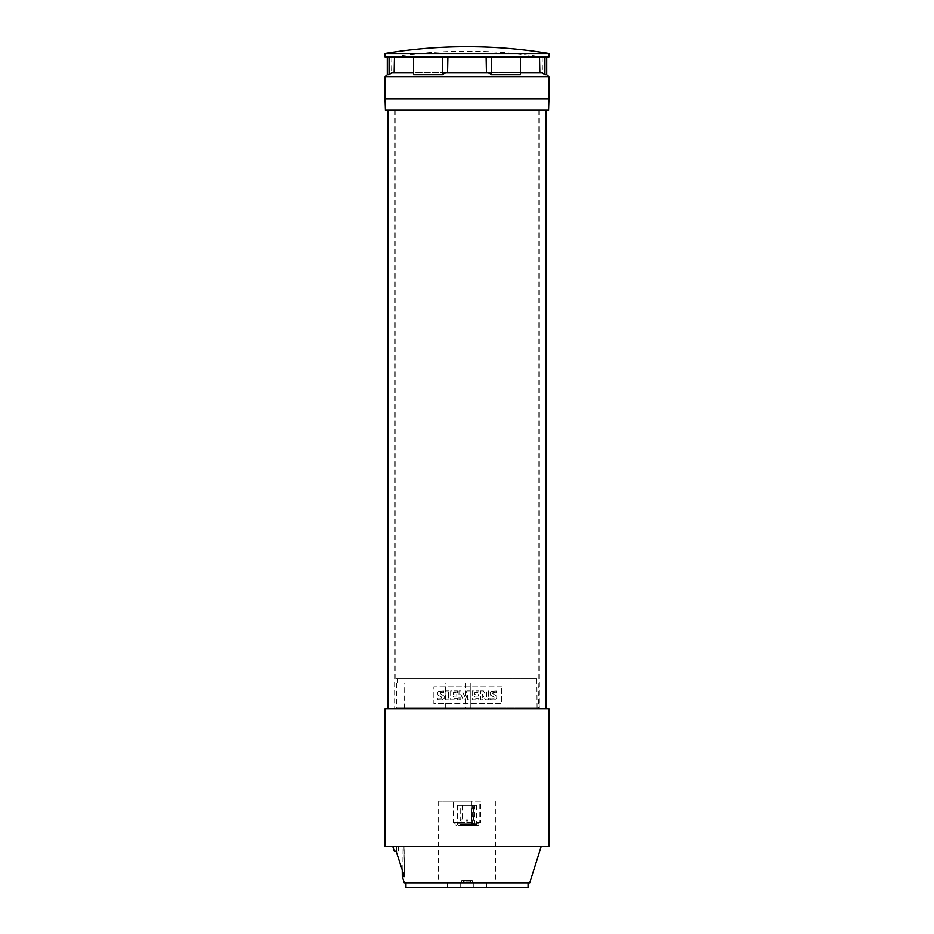 <?xml version="1.0" encoding="UTF-8"?>
<svg xmlns="http://www.w3.org/2000/svg" width="934" height="934" viewBox="0 0 934 934"><rect width="100%" height="100%" fill="white"/><g stroke="black" fill="none" stroke-linecap="round" stroke-linejoin="round"><path stroke-width="0.7" stroke-dasharray="4.67 3.5" d="M403.978 846.601L404.434 876.582L396.109 851.131L398.421 851.131L398.444 846.601L403.978 846.601M402.309 876.582L404.434 876.582L404.095 846.601L396.565 846.601L398.444 846.601L398.421 851.131L396.109 851.131M385.438 110.235L548.562 110.235M385.041 98.922L548.958 98.922M544.545 98.479L389.455 98.479L544.545 98.479M544.545 98.922L389.455 98.922L544.545 98.922M542.432 72.525L539.84 72.525L542.432 72.525L542.164 56.986L391.836 56.986L391.568 72.525L394.16 72.525L391.568 72.525M391.836 57.196L413.599 57.348L413.599 72.525L447.561 72.525L413.599 72.525L413.599 57.032L413.599 74.848L413.599 72.525L392.152 72.665L389.069 74.848L387.306 74.848M546.694 74.848L544.931 74.848L541.848 72.525L486.439 72.525L520.401 72.525L520.401 74.848L491.541 74.848L488.459 72.665L445.541 72.665L442.459 74.848L413.599 74.848L413.599 72.665M391.836 56.986L542.164 56.986A492.872 492.872 0 0 0 391.836 56.986M486.439 72.525A172231.713 149157.033 -90 0 0 486.124 57.348L413.599 57.348M389.069 74.848L389.069 57.032L387.306 57.032M385.041 56.881L548.958 56.881M385.041 53.495L548.958 53.495M541.848 72.665L520.401 72.665M385.041 76.751L548.958 76.751M548.958 98.479L385.041 98.479M488.459 72.665L445.541 72.665M486.124 57.348L491.541 57.032L491.541 74.848M541.848 72.525L539.84 72.525L541.848 72.525M546.694 57.032L539.513 57.348A172231.713 149157.033 90 0 1 539.84 72.525M544.931 57.032L544.931 74.848M413.599 72.525L392.152 72.665M442.459 74.848L442.459 57.032M447.561 72.525A172231.69 149157.01 90 0 1 447.876 57.348M520.401 74.848L520.401 57.032L491.541 57.032M539.513 57.348L520.401 57.032M496.748 110.235L387.867 110.235L496.748 110.235M472.627 882.782L438.513 882.782L473.783 882.782L461.373 882.782L472.627 882.782L472.534 880.855L461.466 880.855L472.534 880.855L461.466 880.855L472.534 880.855L471.857 880.178L462.143 880.178L461.373 882.782L461.466 880.855L461.373 882.782L472.627 882.782L472.534 880.855L472.627 882.782L461.373 882.782M463.042 881.077L464.163 881.988L469.837 881.988L470.794 881.077L463.042 881.077L462.143 880.178L463.953 881.988L470.047 881.988L463.953 881.988L462.143 880.178L471.857 880.178L472.534 880.855L471.857 880.178L462.143 880.178L461.466 880.855L462.143 880.178L471.857 880.178L470.047 881.988L470.958 881.077M470.794 881.077L469.837 881.988L464.163 881.988L469.837 881.988L464.163 881.988L463.206 881.077L470.794 881.077M467 801.162L438.653 801.162L467 801.162M480.566 801.162L453.434 801.162L480.566 801.162L480.566 822.41L479.819 822.41L479.819 801.162M471.448 801.162L471.448 822.41L473.258 823.321L478.01 823.321L479.819 822.41M471.448 822.41L453.434 822.41L480.566 822.41L478.01 823.321M473.258 823.321L479.656 823.321M458.606 823.321L478.873 823.321L458.606 823.321M458.606 825.574L478.873 825.574L458.606 825.574M459.563 825.574L477.507 825.574L459.563 825.574M460.369 824.442L476.387 824.442L460.369 824.442M473.631 824.442L474.519 824.442L474.519 805.458L476.387 805.458L457.613 805.458L472.604 805.458L471.32 805.458L471.717 824.442L473.631 824.442L473.631 805.458L474.519 805.458M471.717 824.442L472.604 824.442L472.604 805.458M473.631 805.458L471.717 805.458M473.456 805.458L471.518 805.458L473.456 805.458M462.143 805.458L460.217 805.458L462.143 805.458M467.794 805.458L465.868 805.458L467.794 805.458M468.132 881.988L465.868 881.988L468.132 881.988L468.109 881.077L465.891 881.077L468.109 881.077L468.132 881.988M465.868 881.988L465.891 881.077L465.868 881.988M528.049 887.3L405.951 887.3M404.259 882.782L529.741 882.782M548.958 708.918L385.041 708.918M496.748 708.918L387.867 708.918L496.748 708.918M385.041 846.601L548.958 846.601M467 846.601L392.852 846.601L467 846.601M398.351 851.131L396.53 851.131L398.351 851.131M440.229 110.235L538.217 110.235L440.229 110.235M439.797 110.235L539.35 110.235L439.797 110.235M448.589 690.903L445.88 690.903L445.88 699.94L448.589 699.94L448.589 690.903L448.589 699.94L445.88 699.94L445.88 690.903L448.589 690.903M440.498 692.444L443.802 692.794L443.802 690.997L438.641 691.288L437.474 692.794L438.104 695.246L441.443 696.986L441.63 698.13L437.474 697.955L437.474 699.764L441.899 700.01L444.187 698.399L444.199 696.18L440.089 693.437L440.498 692.444L440.089 693.437L444.199 696.18L444.187 698.399L441.899 700.01L437.474 699.764L437.474 697.955L441.63 698.13L441.443 696.986L438.104 695.246L437.474 692.794L438.641 691.288L443.802 690.997L443.802 692.794L440.498 692.444M493 692.444L496.293 692.794L496.293 690.997L491.144 691.288L489.965 692.794L490.595 695.246L493.946 696.986L494.121 698.13L489.965 697.955L489.965 699.764L494.401 700.01L496.69 698.399L496.69 696.18L492.592 693.437L493 692.444L492.592 693.437L496.69 696.18L496.69 698.399L494.401 700.01L489.965 699.764L489.965 697.955L494.121 698.13L493.946 696.986L490.595 695.246L489.965 692.794L491.144 691.288L496.293 690.997L496.293 692.794L493 692.444M457.368 692.573L457.368 690.903L450.667 690.903L450.667 699.94L457.45 699.94L457.45 698.223L453.294 698.223L453.294 696.099L456.819 696.099L456.819 694.604L453.294 694.604L453.294 692.573L457.368 692.573L453.294 692.573L453.294 694.604L456.819 694.604L456.819 696.099L453.294 696.099L453.294 698.223L457.45 698.223L457.45 699.94L450.667 699.94L450.667 690.903L457.368 690.903L457.368 692.573M478.885 692.573L478.885 690.903L472.195 690.903L472.195 699.94L478.979 699.94L478.979 698.223L474.822 698.223L474.822 696.099L478.348 696.099L478.348 694.604L474.822 694.604L474.822 692.573L478.885 692.573L474.822 692.573L474.822 694.604L478.348 694.604L478.348 696.099L474.822 696.099L474.822 698.223L478.979 698.223L478.979 699.94L472.195 699.94L472.195 690.903L478.885 690.903L478.885 692.573M483.415 690.903L480.473 690.903L480.473 699.94L482.283 699.94L482.283 694.16L485.54 699.94L488.424 699.94L488.424 690.903L486.626 690.903L486.626 696.507L483.415 690.903L486.626 696.507L486.626 690.903L488.424 690.903L488.424 699.94L485.54 699.94L482.283 694.16L482.283 699.94L480.473 699.94L480.473 690.903L483.415 690.903M458.991 699.94L460.801 699.94L460.801 694.16L463.334 700.033L464.957 700.033L467.49 694.067L467.49 699.94L470.117 699.94L470.117 690.903L466.86 690.903L464.595 696.414L462.248 690.903L458.991 690.903L458.991 699.94L458.991 690.903L462.248 690.903L464.595 696.414L466.86 690.903L470.117 690.903L470.117 699.94L467.49 699.94L467.49 694.067L464.957 700.033L463.334 700.033L460.801 694.16L460.801 699.94L458.991 699.94M501.71 686.875L433.89 686.875L433.89 703.827L501.71 703.827L501.71 686.875L501.71 703.827L433.89 703.827L433.89 686.875L501.71 686.875M465.319 682.917L465.33 707.785L396.927 707.785L538.439 707.785L470.269 707.785L470.257 682.917L470.269 707.785L539.233 707.785L396.366 707.785L465.307 707.785L465.319 682.917L539.011 682.917L539.233 707.785M445.32 707.785L445.378 682.917L539.011 682.917M465.342 682.917L404.737 682.917L404.55 707.785M445.378 682.917L404.737 682.917M417.626 678.843L536.828 678.843L417.626 678.843M417.44 708.918L537.085 708.918L417.44 708.918M494.203 708.918L394.65 708.918L494.203 708.918M493.771 678.843L395.782 678.843L493.771 678.843M466.206 819.924L468.132 819.924L466.206 819.924M460.544 819.924L462.482 819.924L460.544 819.924M471.857 819.924L473.783 819.924L471.857 819.924M438.653 801.162L438.513 882.782M478.873 825.574L478.873 823.321M457.613 805.458L457.613 824.442L456.493 825.574M477.507 825.574L476.387 824.442L476.387 805.458M471.32 824.442L471.32 805.458M468.132 805.458L468.132 819.924L468.132 805.458M462.482 805.458L462.482 819.924A1.132 1.132 0 0 1 461.349 821.056A1.132 1.132 0 0 1 460.217 819.924L460.217 805.458M473.783 805.458L473.783 819.924A1.132 1.132 0 0 1 472.651 821.056A1.132 1.132 0 0 1 471.518 819.924L471.518 805.458M465.868 819.924A1.132 1.132 0 0 0 467 821.056A1.132 1.132 0 0 0 468.132 819.924A1.132 1.132 0 0 1 467 821.056A1.132 1.132 0 0 1 465.868 819.924L465.868 805.458L465.868 819.924M473.783 882.782L473.783 887.3L473.783 882.782M486.777 882.782L486.777 887.3M402.25 869.928L402.04 846.601M396.565 846.601L396.53 851.131M447.223 882.782L447.223 887.3M460.217 882.782L460.217 887.3L460.217 882.782M455.127 825.574L455.127 823.321M454.344 823.321L453.434 822.41L453.434 801.162M495.347 801.162L495.487 882.782M538.229 682.917L538.439 707.785M396.576 682.917L396.366 707.785M536.828 678.843L537.085 708.918M539.35 110.235L539.35 708.918M394.65 110.235L394.65 708.918M397.172 678.843L397.137 682.917M396.927 707.785L396.915 708.918M395.782 110.235L395.782 678.843M538.217 110.235L538.217 678.843"/><path stroke-width="1.4" d="M548.562 110.235L548.958 98.922L385.041 98.922L385.438 110.235L548.562 110.235M390.003 57.091L394.487 57.348A172231.69 149157.01 -90 0 0 394.16 72.525A172231.69 149157.01 -90 0 1 394.487 57.348L413.599 57.348M486.439 72.525A172231.69 149157.01 -90 0 0 486.124 57.348L447.876 57.348A172231.713 149157.033 90 0 0 447.561 72.525M520.401 57.032L520.401 74.848L491.541 74.848L491.541 57.032L520.401 57.032L520.401 72.525L520.401 57.348L546.694 57.032L546.694 74.848L548.958 76.751L385.041 76.751L385.041 98.479L548.958 98.479L548.958 76.751M539.84 72.525A172231.713 149157.033 90 0 0 539.513 57.348M391.836 57.196L390.178 57.102M548.958 53.495L385.041 53.495A497.402 497.402 0 0 1 548.958 53.495L548.958 56.881L385.041 56.881L389.069 57.032L389.069 74.848L392.152 72.525L413.599 72.525M442.459 74.848L413.599 74.848L413.599 57.032L442.459 57.032L442.459 74.848L445.541 72.665L488.459 72.665L491.541 74.848M447.876 57.348L442.459 57.032M520.401 74.848L520.401 72.665L541.848 72.665L544.931 74.848L546.694 74.848M520.401 72.665L541.848 72.665M392.152 72.665L413.599 72.665M387.306 57.032L387.306 74.848L389.069 74.848M445.541 72.665L488.459 72.665M544.931 74.848L544.931 57.032M486.124 57.348L491.541 57.032M405.951 882.782L405.951 887.3L528.049 887.3L528.049 882.782M385.041 708.918L548.958 708.918L548.958 846.601L385.041 846.601L385.041 708.918M396.109 851.131L394.276 851.131L396.109 851.131L404.434 876.582L402.309 876.582L402.25 869.928M541.148 846.601L529.741 882.782L404.259 882.782L402.309 876.582M387.306 74.848L385.041 76.751M385.041 53.495L385.041 56.881M546.694 57.032L548.958 56.881M387.867 110.235L387.867 708.918M394.276 851.131L392.852 846.601M546.133 110.235L546.133 708.918"/></g></svg>
